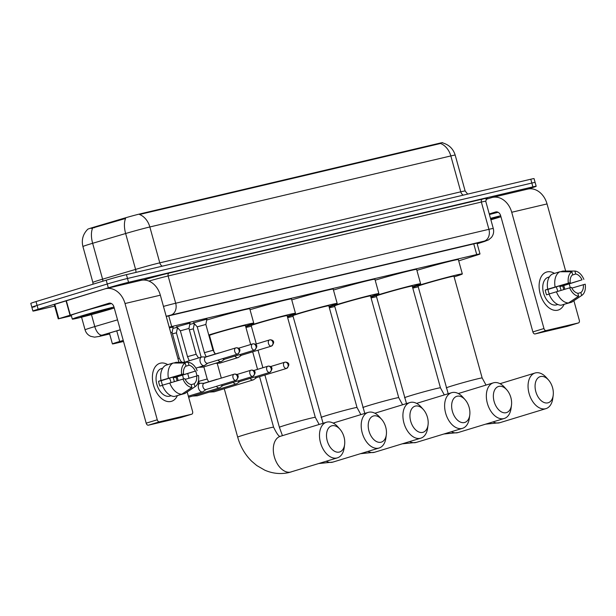 <?xml version="1.0" encoding="UTF-8"?>
<svg xmlns="http://www.w3.org/2000/svg" width="616" height="616" viewBox="0 0 616 616"><rect width="100%" height="100%" fill="white"/><g stroke="black" fill="none" stroke-linecap="round" stroke-linejoin="round"><path stroke-width="0.92" d="M193.601 322.822L206.884 319.142M176.73 326.803L190.013 323.123M169.385 327.774L173.15 327.104M189.759 324.424L194.055 323.323M172.896 328.405L177.185 327.304M123.239 340.425L119.704 341.472A14.9 0.47 164.5 0 0 117.641 342.096A14.9 0.47 164.5 0 0 112.412 343.921A14.9 0.47 164.5 0 0 115.693 343.312L123.531 341.464M442.665 142.904L442.596 142.658A13.413 0.424 164.5 0 0 439.639 143.197L140.24 213.86A13.413 0.424 164.5 0 0 123.901 218.28L94.287 227.05A13.413 0.424 164.5 0 0 92.431 227.612A13.413 0.424 164.5 0 0 87.726 229.252L87.726 229.268M458.704 260.868L476.561 255.216A14.9 0.47 164.5 0 0 479.995 253.946A14.9 0.47 164.5 0 0 476.715 254.547L171.702 326.534A14.9 0.47 164.5 0 0 169.208 327.142M177.223 328.798L178.301 328.544M194.086 324.817L195.164 324.563M439.639 143.197L439.77 143.667L440.502 143.466A17.387 13.506 76.7 0 1 450.827 155.933L149.842 226.965A19.874 0.624 164.5 0 0 125.641 233.518A17.387 8.424 -106.5 0 1 125.579 218.464L91.145 228.428M54.701 306.09L36.205 310.456A14.9 0.47 -15.5 0 1 32.925 311.065A14.9 0.47 -15.5 0 1 38.146 309.24L108.331 287.834A14.9 0.47 -15.5 0 1 128.544 282.305L532.902 186.871L531.839 183.044A14.9 0.47 -15.5 0 1 535.119 182.444A14.9 0.47 -15.5 0 0 531.839 183.044L127.489 278.471L531.839 183.044L530.784 179.218A14.9 0.47 -15.5 0 1 534.057 178.617L536.182 186.271A14.9 0.47 -15.5 0 1 530.953 188.096L527.635 189.112M108.331 287.834L107.269 284.007A14.9 0.47 -15.5 0 1 127.489 278.471A14.9 0.47 -15.5 0 0 107.269 284.007L37.091 305.405L107.269 284.007L106.206 280.18A14.9 0.47 -15.5 0 1 126.426 274.644L530.784 179.218M35.143 306.629A14.9 0.47 -15.5 0 1 31.863 307.238A14.9 0.47 -15.5 0 1 37.091 305.405A14.9 0.47 -15.5 0 0 31.863 307.238L30.8 303.411A14.9 0.47 -15.5 0 1 36.028 301.578L106.206 280.18M439.77 143.667L139.524 214.491A17.387 13.506 -103.3 0 1 149.842 226.965L159.79 262.847L460.776 191.815A19.874 0.624 -15.5 0 1 465.149 191.006L467.698 194.109M120.297 329.814L112.736 332.055A14.9 0.47 164.5 0 0 110.672 332.671A14.9 0.47 164.5 0 0 105.444 334.503A14.9 0.47 164.5 0 0 108.724 333.895L109.579 333.695M532.902 186.871A14.9 0.47 -15.5 0 1 536.182 186.271M477.154 243.697A14.9 0.47 164.5 0 0 480.48 242.465A14.9 0.47 164.5 0 0 477.2 243.066L169.808 315.615A14.9 0.47 164.5 0 0 166.251 316.493M114.253 308.023A24.84 0.778 -15.5 0 1 111.473 308.885A24.84 0.778 -15.5 0 1 86.132 316.016A24.84 0.778 -15.5 0 1 72.311 319.119A24.84 0.778 -15.5 0 1 81.019 316.07A24.84 0.778 -15.5 0 1 113.975 307.022M72.311 319.119L71.248 315.284A24.84 0.778 -15.5 0 1 79.965 312.243A24.84 0.778 -15.5 0 1 111.45 303.549M86.317 314.822A16.193 0.508 -15.5 0 1 102.618 310.233A16.193 0.508 -15.5 0 1 111.843 308.139A16.193 0.508 -15.5 0 1 106.175 310.133A16.193 0.508 -15.5 0 1 89.428 314.838A16.193 0.508 -15.5 0 1 80.642 316.786A16.193 0.508 -15.5 0 1 86.317 314.822M171.002 401.455A19.874 12.497 -107 0 1 153.515 385.192A19.874 12.497 -107 0 1 160.383 363.178A19.874 12.497 -107 0 1 167.783 364.649A19.874 12.497 -107 0 0 160.383 363.178A19.874 12.497 -107 0 0 159.898 363.309A19.874 12.497 -107 0 0 153.623 385.577A19.874 12.497 -107 0 0 171.002 401.455A19.874 12.497 -107 0 0 177.4 395.572A19.874 12.497 -107 0 1 171.487 401.324A19.874 12.497 -107 0 1 171.002 401.455M71.394 315.792L58.243 318.865L54.262 304.512L104.943 288.889A19.874 15.431 76.7 0 1 105.683 288.688A19.874 15.431 76.7 0 1 125.025 303.526L157.265 419.789A2.487 1.563 73 0 0 159.452 421.821L148.371 425.194A2.487 1.563 -107 0 1 146.184 423.161L113.945 306.899A4.966 3.858 -103.3 0 0 109.109 303.195A4.966 3.858 -103.3 0 0 108.924 303.241L58.243 318.865M105.683 288.688L141.002 280.357A19.874 15.431 76.7 0 1 160.345 295.187L178.956 362.3M177.038 376.861A19.874 12.497 -107 0 1 178.147 380.526A19.874 12.497 -107 0 0 177.038 376.861M180.765 417.548A2.487 1.563 -107 0 1 180.711 417.563A2.487 1.563 -107 0 1 180.65 417.579L191.73 414.198L159.452 421.821M191.73 414.198A2.487 1.563 73 0 0 191.792 414.183A2.487 1.563 73 0 0 192.585 411.45L187.187 391.992M182.552 375.267L183.576 378.963M180.65 417.579L148.371 425.194M191.938 387.449L191.122 384.507A9.933 6.252 -107 0 1 184.839 378.671L182.967 379.11A12.913 8.123 -107 0 0 191.938 387.449L181.797 394.232L174.405 396.481A16.393 10.31 -107 0 1 162.331 385.254L182.967 379.11M183.514 373.881L161.007 380.465A16.393 10.31 -107 0 1 165.75 365.273L173.142 363.017L185.162 363.04L185.978 365.981A9.933 6.252 -107 0 0 183.514 373.881L161.346 380.642A9.933 6.252 73 0 0 162.562 385.185M171.094 395.734L169.893 396.096A14.407 9.063 -107 0 1 169.539 396.196A14.407 9.063 -107 0 1 156.941 384.684A14.407 9.063 -107 0 1 161.492 368.537L162.693 368.175M177.054 380.85A14.407 9.063 -107 0 0 175.945 377.2L195.303 371.101L173.142 377.862A9.933 6.252 73 0 1 174.328 381.65M161.007 380.465L158.551 381.304A14.407 9.063 -107 0 0 159.875 386.086L162.362 385.331M177.4 395.572L184.839 393.509L194.979 386.733L194.163 383.791L191.176 384.7M168.391 378.216A16.393 10.31 -107 0 1 173.142 363.017M185.57 366.312L189.027 365.257L188.211 362.316L176.184 362.3L173.828 363.017M185.185 379.379L198.506 375.444A12.913 8.123 -107 0 1 195.241 386.571L185.547 393.093A16.393 10.31 -107 0 1 184.839 393.509M181.643 374.328A12.913 8.123 -107 0 1 185.162 363.04M188.211 362.316A12.913 8.123 -107 0 1 197.174 370.663M189.027 365.257A9.933 6.252 -107 0 1 195.303 371.101M196.635 375.883A9.933 6.252 -107 0 1 194.163 383.791M170.925 395.649A14.407 9.063 -107 0 1 170.178 395.672L170.655 395.526M181.797 394.232A16.393 10.31 -107 0 1 169.723 382.998M169.469 378.162A9.933 6.252 -107 0 1 170.994 382.628M161.346 380.642L158.551 381.304M175.945 377.2L173.142 377.862M500.947 216.763A24.84 0.778 -15.5 0 1 498.167 217.625A24.84 0.778 -15.5 0 1 490.875 219.789M490.559 218.649A16.193 0.508 -15.5 0 1 498.537 216.878A16.193 0.508 -15.5 0 1 492.869 218.873A16.193 0.508 -15.5 0 1 490.798 219.496M490.482 218.364A24.84 0.778 -15.5 0 1 500.669 215.762M489.42 214.537A24.84 0.778 -15.5 0 1 498.144 212.289M339.277 452.075A13.66 8.593 73 0 0 344.621 444.567A13.66 8.593 73 0 0 339.94 429.213A13.66 8.593 73 0 0 331.978 425.764A13.66 8.593 73 0 0 327.258 440.894A13.66 8.593 73 0 0 339.277 452.075M344.621 444.567L344.198 447.747A18.626 11.719 -107 0 1 337.368 457.865A18.626 11.719 -107 0 1 336.913 457.988A18.626 11.719 -107 0 1 320.62 443.104A18.626 11.719 -107 0 1 326.503 422.23A18.626 11.719 -107 0 1 326.957 422.099A18.626 11.719 -107 0 1 337.814 426.811L339.94 429.213M250.666 344.529L245.384 325.479A18.626 0.585 164.5 0 0 235.019 327.804A18.626 0.585 164.5 0 0 216.008 333.148A18.626 0.585 164.5 0 0 209.479 335.435L214.337 352.968M209.648 336.036A27.32 0.855 -15.5 0 1 209.094 336.174M208.77 334.996A27.32 0.855 -15.5 0 1 210.68 334.411A27.32 0.855 -15.5 0 1 238.554 326.565A27.32 0.855 -15.5 0 1 253.754 323.154A27.32 0.855 -15.5 0 1 245.545 326.08M206.707 320.05A27.32 0.855 -15.5 0 1 234.581 312.212A27.32 0.855 -15.5 0 1 249.773 308.801L253.754 323.154M380.988 442.234A13.66 8.593 73 0 0 386.332 434.727A13.66 8.593 73 0 0 381.65 419.365A13.66 8.593 73 0 0 373.696 415.916A13.66 8.593 73 0 0 368.969 431.046A13.66 8.593 73 0 0 380.988 442.234M386.332 434.727L385.909 437.907A18.626 11.719 -107 0 1 379.079 448.017A18.626 11.719 -107 0 1 378.624 448.14A18.626 11.719 -107 0 1 362.331 433.256A18.626 11.719 -107 0 1 368.214 412.381A18.626 11.719 -107 0 1 368.676 412.258A18.626 11.719 -107 0 1 379.525 416.963L381.65 419.365M264.903 375.036L279.402 427.304A18.626 0.585 164.5 0 1 285.932 425.025A18.626 0.585 164.5 0 1 311.203 418.102A18.626 0.585 164.5 0 1 315.3 417.348L287.095 315.631A18.626 0.585 164.5 0 0 276.73 317.956A18.626 0.585 164.5 0 0 257.727 323.308A18.626 0.585 164.5 0 0 251.189 325.587L256.295 343.974M251.359 326.195A27.32 0.855 -15.5 0 1 245.93 327.466M245.715 326.696A27.32 0.855 -15.5 0 1 252.398 324.563A27.32 0.855 -15.5 0 1 280.272 316.724A27.32 0.855 -15.5 0 1 295.472 313.313A27.32 0.855 -15.5 0 1 287.264 316.239M250.034 309.725A27.32 0.855 -15.5 0 1 277.2 302.133A27.32 0.855 -15.5 0 1 291.491 298.96L295.472 313.313M422.707 432.386A13.66 8.593 73 0 0 428.051 424.878A13.66 8.593 73 0 0 423.369 409.525A13.66 8.593 73 0 0 415.407 406.075A13.66 8.593 73 0 0 410.687 421.205A13.66 8.593 73 0 0 422.707 432.386M428.051 424.878L427.627 428.058A18.626 11.719 -107 0 1 420.797 438.176A18.626 11.719 -107 0 1 420.343 438.299A18.626 11.719 -107 0 1 404.05 423.415A18.626 11.719 -107 0 1 409.933 402.541A18.626 11.719 -107 0 1 410.387 402.41A18.626 11.719 -107 0 1 421.236 407.122L423.369 409.525M321.113 417.463A18.626 0.585 164.5 0 1 327.65 415.176A18.626 0.585 164.5 0 1 352.922 408.262A18.626 0.585 164.5 0 1 357.018 407.507L328.805 305.79A18.626 0.585 164.5 0 0 318.441 308.115A18.626 0.585 164.5 0 0 299.438 313.459A18.626 0.585 164.5 0 0 292.908 315.746L323.069 423.269M293.077 316.347A27.32 0.855 -15.5 0 1 287.641 317.617M287.433 316.847A27.32 0.855 -15.5 0 1 294.109 314.722A27.32 0.855 -15.5 0 1 321.983 306.876A27.32 0.855 -15.5 0 1 337.183 303.465A27.32 0.855 -15.5 0 1 328.975 306.391M291.745 299.877A27.32 0.855 -15.5 0 1 318.919 292.284A27.32 0.855 -15.5 0 1 333.202 289.112L337.183 303.465M464.418 422.545A13.66 8.593 73 0 0 469.762 415.038A13.66 8.593 73 0 0 465.08 399.676A13.66 8.593 73 0 0 457.126 396.227A13.66 8.593 73 0 0 452.398 411.357A13.66 8.593 73 0 0 464.418 422.545M469.762 415.038L469.338 418.218A18.626 11.719 -107 0 1 462.508 428.328A18.626 11.719 -107 0 1 462.054 428.451A18.626 11.719 -107 0 1 445.761 413.567A18.626 11.719 -107 0 1 451.643 392.692A18.626 11.719 -107 0 1 452.106 392.569A18.626 11.719 -107 0 1 462.955 397.274L465.08 399.676M362.832 407.615A18.626 0.585 164.5 0 1 369.361 405.336A18.626 0.585 164.5 0 1 394.633 398.413A18.626 0.585 164.5 0 1 398.729 397.659L370.524 295.942A18.626 0.585 164.5 0 0 360.16 298.267A18.626 0.585 164.5 0 0 341.156 303.619A18.626 0.585 164.5 0 0 334.619 305.898L364.788 413.428M334.788 306.506A27.32 0.855 -15.5 0 1 329.36 307.777M329.144 307.007A27.32 0.855 -15.5 0 1 335.828 304.874A27.32 0.855 -15.5 0 1 363.702 297.035A27.32 0.855 -15.5 0 1 378.902 293.624A27.32 0.855 -15.5 0 1 370.693 296.55M333.464 290.036A27.32 0.855 -15.5 0 1 360.63 282.444A27.32 0.855 -15.5 0 1 374.921 279.271L378.902 293.624M506.136 412.697A13.66 8.593 73 0 0 511.48 405.189A13.66 8.593 73 0 0 506.799 389.836A13.66 8.593 73 0 0 498.837 386.386A13.66 8.593 73 0 0 494.117 401.517A13.66 8.593 73 0 0 506.136 412.697M511.48 405.189L511.057 408.37A18.626 11.719 -107 0 1 504.227 418.487A18.626 11.719 -107 0 1 503.765 418.611A18.626 11.719 -107 0 1 487.479 403.726A18.626 11.719 -107 0 1 493.362 382.844A18.626 11.719 -107 0 1 493.816 382.721A18.626 11.719 -107 0 1 504.666 387.433L506.799 389.836M404.543 397.774A18.626 0.585 164.5 0 1 411.08 395.487A18.626 0.585 164.5 0 1 436.351 388.573A18.626 0.585 164.5 0 1 440.448 387.818L412.235 286.101A18.626 0.585 164.5 0 0 401.871 288.427A18.626 0.585 164.5 0 0 382.867 293.77A18.626 0.585 164.5 0 0 376.338 296.057L406.498 403.58M376.507 296.658A27.32 0.855 -15.5 0 1 371.071 297.928M370.863 297.158A27.32 0.855 -15.5 0 1 377.539 295.033A27.32 0.855 -15.5 0 1 405.413 287.187A27.32 0.855 -15.5 0 1 420.613 283.776A27.32 0.855 -15.5 0 1 412.404 286.702M375.175 280.188A27.32 0.855 -15.5 0 1 402.348 272.595A27.32 0.855 -15.5 0 1 416.632 269.423L420.613 283.776M547.847 402.856A13.66 8.593 73 0 0 553.191 395.349A13.66 8.593 73 0 0 548.51 379.987A13.66 8.593 73 0 0 540.555 376.538A13.66 8.593 73 0 0 535.828 391.668A13.66 8.593 73 0 0 547.847 402.856M553.191 395.349L552.768 398.529A18.626 11.719 -107 0 1 545.938 408.639A18.626 11.719 -107 0 1 545.483 408.762A18.626 11.719 -107 0 1 529.19 393.878A18.626 11.719 -107 0 1 535.073 373.003A18.626 11.719 -107 0 1 535.535 372.88A18.626 11.719 -107 0 1 546.384 377.585L548.51 379.987M446.261 387.926A18.626 0.585 164.5 0 1 452.791 385.647A18.626 0.585 164.5 0 1 478.062 378.725A18.626 0.585 164.5 0 1 482.159 377.97L453.953 276.253A18.626 0.585 164.5 0 0 443.589 278.578A18.626 0.585 164.5 0 0 424.586 283.93A18.626 0.585 164.5 0 0 418.048 286.209L448.217 393.74M418.218 286.817A27.32 0.855 -15.5 0 1 412.789 288.088M412.574 287.318A27.32 0.855 -15.5 0 1 419.257 285.185A27.32 0.855 -15.5 0 1 447.131 277.346A27.32 0.855 -15.5 0 1 462.331 273.935A27.32 0.855 -15.5 0 1 454.123 276.861M416.886 270.347A27.32 0.855 -15.5 0 1 444.059 262.755A27.32 0.855 -15.5 0 1 458.35 259.582L462.331 273.935M204.212 383.306L200.531 383.229A4.474 2.81 73 0 0 200.069 383.275A4.474 2.81 73 0 0 199.961 383.306A4.474 2.81 73 0 0 198.521 388.226A4.474 2.81 73 0 0 202.456 391.892A4.474 2.81 73 0 0 202.564 391.861A4.474 2.81 73 0 0 203.088 391.607L206.098 389.481M204.096 383.345A3.226 2.033 73 0 0 204.011 383.368A3.226 2.033 73 0 0 202.98 386.925A3.226 2.033 73 0 0 205.821 389.566A3.226 2.033 73 0 0 205.898 389.543A3.226 2.033 73 0 0 205.975 389.52M217.517 379.248L217.402 379.248A4.474 2.81 73 0 0 216.94 379.294A4.474 2.81 73 0 0 216.824 379.325A4.474 2.81 73 0 0 216.224 379.649M216.378 386.348A4.474 2.81 73 0 0 219.327 387.911A4.474 2.81 73 0 0 219.435 387.88A4.474 2.81 73 0 0 219.95 387.626L222.969 385.5M220.975 384.946A3.226 2.033 73 0 0 222.684 385.585A3.226 2.033 73 0 0 222.769 385.562A3.226 2.033 73 0 0 222.846 385.539M233.248 382.367A4.474 2.81 73 0 0 236.198 383.93A4.474 2.81 73 0 0 236.305 383.899A4.474 2.81 73 0 0 236.821 383.645L239.832 381.52M237.845 380.965A3.226 2.033 73 0 0 239.555 381.604A3.226 2.033 73 0 0 239.632 381.581A3.226 2.033 73 0 0 239.716 381.558M177.454 327.604L176.43 332.84L172.488 333.787M250.119 378.386A4.474 2.81 73 0 0 253.06 379.949A4.474 2.81 73 0 0 253.176 379.918A4.474 2.81 73 0 0 253.692 379.664L256.703 377.539M254.716 376.984A3.226 2.033 73 0 0 256.425 377.623A3.226 2.033 73 0 0 256.502 377.6A3.226 2.033 73 0 0 256.579 377.577M194.325 323.623L193.301 328.859L189.358 329.806M205.906 357.01L202.225 356.934A4.474 2.81 73 0 0 201.763 356.98A4.474 2.81 73 0 0 201.655 357.01A4.474 2.81 73 0 0 200.215 361.931A4.474 2.81 73 0 0 204.15 365.596A4.474 2.81 73 0 0 204.258 365.565A4.474 2.81 73 0 0 204.781 365.311L207.792 363.186M205.79 357.049A3.226 2.033 73 0 0 205.706 357.072A3.226 2.033 73 0 0 204.674 360.63A3.226 2.033 73 0 0 207.515 363.271A3.226 2.033 73 0 0 207.592 363.248A3.226 2.033 73 0 0 207.669 363.224M173.196 326.834L172.11 332.417L170.748 332.686M190.067 322.853L188.973 328.436L180.357 330.823L176.553 326.603M219.211 352.953L219.096 352.953A4.474 2.81 73 0 0 218.634 352.999A4.474 2.81 73 0 0 218.518 353.03A4.474 2.81 73 0 0 217.918 353.353M218.072 360.052A4.474 2.81 73 0 0 221.021 361.615A4.474 2.81 73 0 0 221.129 361.584A4.474 2.81 73 0 0 221.645 361.33L224.663 359.205M222.669 358.651A3.226 2.033 73 0 0 224.378 359.29A3.226 2.033 73 0 0 224.463 359.267A3.226 2.033 73 0 0 224.54 359.244M206.938 318.872L205.844 324.455L197.228 326.842L193.416 322.622M234.942 356.071A4.474 2.81 73 0 0 237.892 357.634A4.474 2.81 73 0 0 237.999 357.603A4.474 2.81 73 0 0 238.515 357.349L241.526 355.224M239.539 354.67A3.226 2.033 73 0 0 241.249 355.309A3.226 2.033 73 0 0 241.326 355.286A3.226 2.033 73 0 0 241.41 355.263M557.696 310.195A19.874 12.497 -107 0 1 540.209 293.932A19.874 12.497 -107 0 1 547.077 271.918A19.874 12.497 -107 0 1 554.485 273.389A19.874 12.497 -107 0 0 547.077 271.918A19.874 12.497 -107 0 0 546.592 272.056A19.874 12.497 -107 0 0 540.317 294.317A19.874 12.497 -107 0 0 557.696 310.195A19.874 12.497 -107 0 0 564.094 304.312A19.874 12.497 -107 0 1 558.181 310.064A19.874 12.497 -107 0 1 557.696 310.195M485.97 199.361L491.637 197.628A19.874 15.431 76.7 0 1 492.384 197.428A19.874 15.431 76.7 0 1 511.719 212.266L543.966 328.528A2.487 1.563 73 0 0 546.146 330.561L535.065 333.941A2.487 1.563 -107 0 1 532.879 331.909L500.639 215.646A4.966 3.858 -103.3 0 0 495.803 211.935A4.966 3.858 -103.3 0 0 495.618 211.989L489.25 213.929M492.384 197.428L527.704 189.097A19.874 15.431 76.7 0 1 547.039 203.927L565.65 271.04M563.732 285.608A19.874 12.497 -107 0 1 564.849 289.266A19.874 12.497 -107 0 0 563.732 285.608M567.467 326.288A2.487 1.563 -107 0 1 567.405 326.303A2.487 1.563 -107 0 1 567.344 326.318L578.424 322.946L546.146 330.561M578.424 322.946A2.487 1.563 73 0 0 578.486 322.93A2.487 1.563 73 0 0 579.286 320.189L573.889 300.731M569.246 284.007L570.277 287.71M567.344 326.318L535.065 333.941M578.632 296.196L577.816 293.247A9.933 6.252 -107 0 1 571.533 287.41L569.661 287.849A12.913 8.123 -107 0 0 578.632 296.196L568.491 302.972L561.107 305.22A16.393 10.31 -107 0 1 549.033 293.994L569.661 287.849M570.208 282.629L547.701 289.212A16.393 10.31 -107 0 1 552.452 274.012L559.836 271.756L571.864 271.779L572.672 274.721A9.933 6.252 -107 0 0 570.208 282.629L548.048 289.381A9.933 6.252 73 0 0 549.264 293.924M557.796 304.473L556.587 304.835A14.407 9.063 -107 0 1 556.233 304.935A14.407 9.063 -107 0 1 543.635 293.424A14.407 9.063 -107 0 1 548.186 277.277L549.387 276.915M563.755 289.589A14.407 9.063 -107 0 0 562.639 285.94L581.997 279.841L559.836 286.602A9.933 6.252 73 0 1 561.022 290.39M547.701 289.212L545.245 290.044A14.407 9.063 -107 0 0 546.569 294.825L549.056 294.071M564.094 304.312L571.54 302.248L581.673 295.472L580.857 292.531L577.87 293.447M555.093 286.956A16.393 10.31 -107 0 1 559.836 271.756M572.264 275.052L575.721 274.005L574.905 271.055L562.878 271.04L560.522 271.756M571.879 288.119L585.2 284.184A12.913 8.123 -107 0 1 581.935 295.31L572.241 301.832A16.393 10.31 -107 0 1 571.54 302.248M568.337 283.067A12.913 8.123 -107 0 1 571.864 271.779M574.905 271.055A12.913 8.123 -107 0 1 583.876 279.402M575.721 274.005A9.933 6.252 -107 0 1 581.997 279.841M583.329 284.623A9.933 6.252 -107 0 1 580.857 292.531M557.619 304.389A14.407 9.063 -107 0 1 556.872 304.412L557.349 304.265M568.491 302.972A16.393 10.31 -107 0 1 556.417 291.738M556.163 286.91A9.933 6.252 -107 0 1 557.688 291.368M548.048 289.381L545.245 290.044M562.639 285.94L559.836 286.602M116.755 330.861L119.704 341.472M94.287 227.05L94.479 227.743M140.24 213.86L140.371 214.33M123.901 218.28L124.093 218.973M168.738 315.869L171.702 326.534M473.758 243.882L476.715 254.547M135.913 272.411A4.966 2.41 73.5 0 0 135.589 269.4L125.641 233.518L92.639 243.289A19.874 0.624 164.5 0 0 89.89 244.113A19.874 0.624 164.5 0 0 82.921 246.554L92.87 282.436A19.874 0.624 -15.5 0 1 99.838 279.995A19.874 0.624 -15.5 0 1 102.587 279.171L135.589 269.4A19.874 0.624 -15.5 0 1 159.79 262.847A4.966 3.858 -103.3 0 0 162.27 266.189M92.608 228.174A17.387 8.424 -106.5 0 0 92.639 243.289L102.587 279.171A4.966 2.41 73.5 0 1 102.926 281.181M442.635 142.897C449.018 144.714 453.207 148.787 455.193 155.124A19.874 0.624 164.5 0 0 450.827 155.933L460.776 191.815A4.966 3.858 -103.3 0 0 463.247 195.156M36.028 301.578L38.146 309.24M126.426 274.644L128.544 282.305M108.57 333.325L108.724 333.895M120.282 329.76L100.785 335.543L99.484 336.359L109.648 333.957M99.484 336.359A9.933 7.715 -103.3 0 1 99.114 336.459L94.517 337.145L90.675 336.305C87.834 334.996 85.971 332.84 85.07 329.845A19.874 0.624 -15.5 0 1 92.038 327.412A19.874 0.624 -15.5 0 1 94.787 326.588L91.461 314.599M143.235 280.041A22.353 0.701 -15.5 0 1 169.308 273.011L482.544 199.091A22.353 0.701 -15.5 0 1 486.648 198.614M163.456 306.398A19.874 0.624 -15.5 0 1 175.683 303.241L168.122 275.968A19.874 0.624 164.5 0 0 148.903 281.073M102.156 335.127A9.933 4.812 -106.5 0 1 94.787 326.588L117.533 319.85M484.084 241.588A9.933 7.492 -107.6 0 0 484.422 241.487L477.177 243.782L484.191 241.141L170.948 315.061A9.933 7.715 -103.3 0 0 175.683 303.241L488.919 229.321L481.358 202.048L168.122 275.968A2.487 1.933 76.7 0 1 169.308 273.011M484.191 241.141A9.933 7.715 -103.3 0 0 488.919 229.321A19.874 0.624 -15.5 0 1 493.293 228.513L485.731 201.24A19.874 0.624 164.5 0 0 481.358 202.048A2.487 1.933 76.7 0 1 482.544 199.091M170.948 315.061L166.197 316.278M160.345 295.187L125.025 303.526M66.32 300.67L70.301 315.022M146.184 423.161L157.265 419.789M70.001 315.115L66.02 300.762M54.832 304.304L58.813 318.657M259.575 376.669L273.589 427.196A18.626 0.585 164.5 0 0 269.492 427.951A18.626 0.585 164.5 0 0 244.221 434.865A18.626 0.585 164.5 0 0 237.691 437.152C240.332 446.562 244.999 454.593 251.69 461.238L256.772 465.542L264.734 470.147C272.611 473.604 280.673 474.405 288.927 472.557L337.368 457.865M326.503 422.23L280.326 436.305A18.626 11.719 73 0 0 274.443 457.18A18.626 11.719 73 0 0 290.737 472.064A18.626 11.719 73 0 0 291.199 471.941M326.249 461.253A18.626 11.719 73 0 0 332.455 462.223A18.626 11.719 73 0 0 332.91 462.092L379.079 448.017M367.96 451.405A18.626 11.719 73 0 0 374.166 452.375A18.626 11.719 73 0 0 374.62 452.252L420.797 438.176M409.678 441.564A18.626 11.719 73 0 0 415.885 442.534A18.626 11.719 73 0 0 416.339 442.403L462.508 428.328M451.389 431.716A18.626 11.719 73 0 0 457.596 432.686A18.626 11.719 73 0 0 458.05 432.563L504.227 418.487M493.108 421.875A18.626 11.719 73 0 0 499.307 422.846A18.626 11.719 73 0 0 499.768 422.715L545.938 408.639M235.89 380.395A3.226 2.51 76.7 0 0 237.422 376.553A3.226 2.51 -103.3 0 0 234.28 374.143A3.226 2.51 -103.3 0 0 234.165 374.182A3.226 2.033 73 0 0 234.08 374.197A3.226 2.033 73 0 0 233.064 377.816A3.226 2.033 73 0 0 235.89 380.395A3.226 2.033 73 0 0 235.966 380.38A3.226 2.033 73 0 0 236.321 380.211M252.752 376.415A3.226 2.51 76.7 0 0 254.293 372.572A3.226 2.51 -103.3 0 0 251.151 370.162A3.226 2.51 -103.3 0 0 251.028 370.201A3.226 2.033 73 0 0 250.951 370.216A3.226 2.033 73 0 0 249.934 373.835A3.226 2.033 73 0 0 252.752 376.415A3.226 2.033 73 0 0 252.837 376.399A3.226 2.033 73 0 0 253.184 376.23M269.623 372.434A3.226 2.51 76.7 0 0 271.163 368.591A3.226 2.51 -103.3 0 0 268.022 366.181A3.226 2.51 -103.3 0 0 267.898 366.22A3.226 2.033 73 0 0 267.821 366.235A3.226 2.033 73 0 0 266.797 369.854A3.226 2.033 73 0 0 269.623 372.434A3.226 2.033 73 0 0 269.7 372.418A3.226 2.033 73 0 0 270.054 372.249M195.272 395.249A4.474 2.81 73 0 0 197.259 395.795A4.474 2.81 73 0 0 197.374 395.765A4.474 2.81 73 0 0 197.428 395.749A4.474 2.81 73 0 0 197.482 395.734M286.494 368.453A3.226 2.51 76.7 0 0 288.034 364.61A3.226 2.51 -103.3 0 0 284.885 362.2A3.226 2.51 -103.3 0 0 284.769 362.239A3.226 2.033 73 0 0 284.684 362.254A3.226 2.033 73 0 0 283.668 365.873A3.226 2.033 73 0 0 286.494 368.453A3.226 2.033 73 0 0 286.571 368.437A3.226 2.033 73 0 0 286.925 368.268M208.647 381.82L207.199 379.002L198.583 381.389L198.46 380.934M212.143 391.268A4.474 2.81 73 0 0 214.129 391.815A4.474 2.81 73 0 0 214.237 391.784A4.474 2.81 73 0 0 214.299 391.768A4.474 2.81 73 0 0 214.345 391.753M237.584 354.1A3.226 2.51 76.7 0 0 239.116 350.258A3.226 2.51 -103.3 0 0 235.974 347.848A3.226 2.51 -103.3 0 0 235.859 347.886A3.226 2.033 73 0 0 235.774 347.901A3.226 2.033 73 0 0 234.758 351.52A3.226 2.033 73 0 0 237.584 354.1A3.226 2.033 73 0 0 237.66 354.085A3.226 2.033 73 0 0 238.015 353.915M172.11 332.417L179.271 358.25L177.909 358.52M254.446 350.119A3.226 2.51 76.7 0 0 255.987 346.277A3.226 2.51 -103.3 0 0 252.845 343.867A3.226 2.51 -103.3 0 0 252.722 343.905A3.226 2.033 73 0 0 252.645 343.921A3.226 2.033 73 0 0 251.628 347.54A3.226 2.033 73 0 0 254.446 350.119A3.226 2.033 73 0 0 254.531 350.104A3.226 2.033 73 0 0 254.878 349.934M188.973 328.436L196.142 354.269L187.526 356.656L180.357 330.823M201.078 366.535A4.474 2.81 73 0 0 203.064 367.082A4.474 2.81 73 0 0 203.18 367.059A4.474 2.81 73 0 0 203.234 367.036A4.474 2.81 73 0 0 203.288 367.02M271.317 346.138A3.226 2.51 76.7 0 0 272.857 342.296A3.226 2.51 -103.3 0 0 269.716 339.886A3.226 2.51 -103.3 0 0 269.592 339.924A3.226 2.033 73 0 0 269.515 339.94A3.226 2.033 73 0 0 268.491 343.559A3.226 2.033 73 0 0 271.317 346.138A3.226 2.033 73 0 0 271.394 346.123A3.226 2.033 73 0 0 271.748 345.953M205.844 324.455L213.005 350.288L204.389 352.675L197.228 326.842M217.949 362.555A4.474 2.81 73 0 0 219.935 363.101A4.474 2.81 73 0 0 220.043 363.078A4.474 2.81 73 0 0 220.105 363.055A4.474 2.81 73 0 0 220.151 363.04M547.039 203.927L511.719 212.266M532.879 331.909L543.966 328.528M109.402 333.064L112.412 343.921M476.992 243.12L479.995 253.946M87.757 229.244C82.944 234.119 81.335 239.886 82.921 246.554M455.193 155.124L465.149 191.006M92.87 282.436L93.031 284.199M32.925 311.065L31.863 307.238M85.07 329.845L81.558 317.186M485.731 201.24L486.771 198.537M484.422 241.487L488.527 239.886L491.391 237.491C493.485 234.804 494.117 231.816 493.293 228.513M99.114 336.459L109.656 333.972M180.711 417.563L191.792 414.183M217.271 363.525L221.306 378.093M224.263 388.735L237.691 437.152M273.589 427.196C276.961 434.095 279.256 437.121 280.473 436.282M252.683 351.821L257.55 369.369M279.402 427.304L282.444 435.658M318.765 463.532L332.91 462.092M258.019 350.196L262.886 367.744M333.164 423.069L368.214 412.381M315.3 417.348L319.165 424.463M360.483 453.692L374.62 452.252M374.882 413.228L409.933 402.541M357.018 407.507L360.876 414.622M402.194 443.843L416.339 442.403M416.593 403.38L451.643 392.692M398.729 397.659L402.595 404.774M443.913 434.003L458.05 432.563M458.312 393.539L493.362 382.844M440.448 387.818L444.305 394.933M485.624 424.155L499.768 422.715M500.023 383.691L535.073 373.003M482.159 377.97L486.024 385.085M204.011 383.368L234.28 374.143C235.089 373.758 241.564 374.721 235.966 380.38L205.898 389.543M188.357 396.188L202.564 391.861M197.397 384.091L199.961 383.306M236.737 374.551L251.151 370.162C251.959 369.777 258.435 370.74 252.837 376.399L222.769 385.562M188.65 397.266L219.435 387.88M203.796 383.298L216.824 379.325M253.607 370.57L268.022 366.181C268.83 365.796 275.306 366.759 269.7 372.418L239.632 381.581M192.538 396.08L197.374 395.765L236.305 383.899M176.43 332.84L184.577 362.216M187.757 373.681L189.012 378.209M270.478 366.589L284.885 362.2C285.693 361.815 292.169 362.778 286.571 368.437L256.502 377.6M195.742 371.125L197.035 375.791M209.409 392.099L214.237 391.784L253.176 379.918M193.301 328.859L201.147 357.165M203.834 366.859L207.199 379.002M199.322 383.499L198.583 381.389M205.706 357.072L235.974 347.848C236.783 347.463 243.258 348.425 237.66 354.085L207.592 363.248M195.896 368.114L204.258 365.565M182.251 362.308L180.873 361.245L179.271 358.25M184.276 362.308L201.655 357.01M238.43 348.256L252.845 343.867C253.653 343.482 260.129 344.444 254.531 350.104L224.463 359.267M221.129 361.584L203.18 367.059L198.344 367.367M189.281 360.784L187.526 356.656M198.521 357.965L196.142 354.269M205.49 357.003L218.518 353.03M255.301 344.275L269.716 339.886C270.524 339.501 277 340.463 271.394 346.123L241.326 355.286M237.999 357.603L220.043 363.078L215.215 363.386M206.152 356.803L204.389 352.675M215.384 353.984L213.005 350.288M567.405 326.303L578.486 322.93"/></g></svg>
